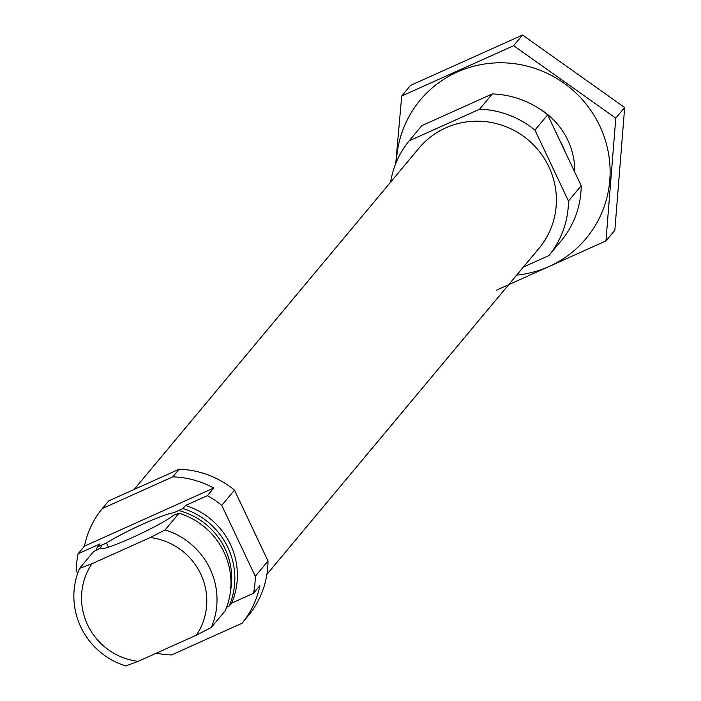 <?xml version="1.0" encoding="UTF-8"?>
<svg xmlns="http://www.w3.org/2000/svg" width="701" height="701" viewBox="0 0 701 701"><rect width="100%" height="100%" fill="white"/><g stroke="black" fill="none" stroke-linecap="round" stroke-linejoin="round"><path stroke-width="1.05" d="M242.003 623.277L248.364 615.644A90.376 88.168 -140.2 0 0 268.019 561.045L234.493 490.122A90.376 88.168 -140.2 0 0 179.149 469.223L172.788 476.855L102.346 508.505A90.376 88.168 -140.2 0 0 84.471 546.132L78.1 553.764L99.989 543.923L97.439 546.973L106.508 542.977A41.368 3.899 -25.3 0 1 143.477 523.831A41.368 3.899 -25.3 0 1 173.664 512.799L182.943 508.549L185.493 505.5L207.373 495.66A90.376 88.168 -140.2 0 1 221.761 505.377L255.287 576.301A90.376 88.168 -140.2 0 1 253.517 593.274L259.887 585.65A90.376 88.168 -140.2 0 1 242.003 623.277L171.561 654.936A90.376 88.168 -140.2 0 1 156.341 653.157M106.508 542.977L108.296 546.876M179.062 513.202L173.603 515.2A41.368 3.899 -25.3 0 1 134.224 536.703A41.368 3.899 -25.3 0 1 100.392 548.655A41.368 3.899 -25.3 0 1 100.225 548.182L93.557 551.626L79.616 568.336L91.962 563.735L150.224 537.553L165.121 529.903L179.062 513.202A72.308 70.538 -140.2 0 1 225.205 610.816L211.264 627.518A72.308 70.538 -140.2 0 0 165.121 529.903M226.633 607.268L229.087 606.163L231.637 603.114L253.517 593.274M231.637 603.114A72.308 70.538 -140.2 0 0 185.493 505.5M78.1 553.764A90.376 88.168 -140.2 0 0 76.33 570.737L77.627 573.471M179.149 469.223L108.716 500.882L102.346 508.505M268.019 561.045L255.287 576.301M84.471 546.132L213.744 488.036A90.376 88.168 -140.2 0 0 172.788 476.855M213.744 488.036L207.373 495.66M234.493 490.122L221.761 505.377M229.087 606.163A72.308 70.538 -140.2 0 0 182.943 508.549M97.439 546.973A72.308 70.538 -140.2 0 0 96.09 550.311M79.616 568.336A72.308 70.538 -140.2 0 0 125.759 665.95L138.106 661.35A63.265 61.714 -140.2 0 1 91.962 563.735M211.264 627.518L196.368 635.167A63.265 61.714 -140.2 0 0 150.224 537.553M196.368 635.167L138.106 661.35M565.137 151.775A72.308 70.538 -140.2 0 0 559.985 140.883M523.393 267.046L548.813 255.62L561.545 240.364A90.376 88.168 -140.2 0 0 581.199 185.756L547.674 114.841A90.376 88.168 -140.2 0 0 492.33 93.943L421.897 125.593L409.165 140.848A90.376 88.168 -140.2 0 0 390.623 182.111M548.813 255.62A90.376 88.168 -140.2 0 0 568.467 201.012L581.199 185.756M568.467 201.012L534.942 130.097L547.674 114.841M534.942 130.097A90.376 88.168 -140.2 0 0 479.598 109.198L492.33 93.943M479.598 109.198L409.165 140.848M266.906 574.391L539.016 248.329A78.179 76.269 -140.2 0 0 539.858 152.126A78.179 76.269 -140.2 0 0 445.731 127.871A78.179 76.269 -140.2 0 0 418.97 148.148L134.136 489.456M401.708 96.011L410.593 85.364L522.552 35.05L624.67 107.507L614.838 230.287L605.953 240.925L615.785 118.154L513.667 45.696L401.708 96.011L395.732 163.596M496.422 290.188L605.953 240.925M624.67 107.507L615.785 118.154M522.552 35.05L513.667 45.696M574.75 172.122A72.308 70.538 -140.2 0 0 567.819 140.2A72.308 70.538 -140.2 0 0 537.264 107.428M516.628 275.151A108.007 105.36 -140.2 0 0 599.732 125.856A108.007 105.36 -140.2 0 0 481.876 64.439A108.007 105.36 -140.2 0 0 396.354 162.08M230.515 590.882A69.145 67.445 -140.2 0 0 178.536 510.53M101.847 544.992A69.145 67.445 -140.2 0 0 100.331 548.243"/></g></svg>
